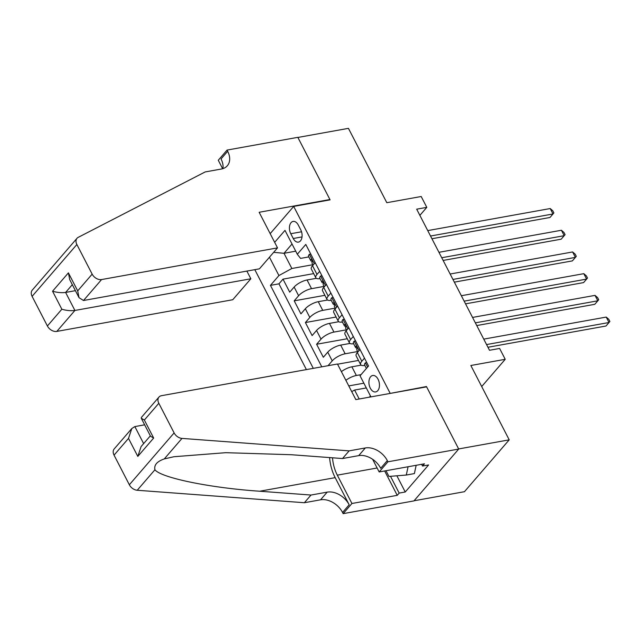 <?xml version="1.0" encoding="UTF-8"?>
<svg xmlns="http://www.w3.org/2000/svg" width="642" height="642" viewBox="0 0 642 642"><rect width="100%" height="100%" fill="white"/><g stroke="black" fill="none" stroke-linecap="round" stroke-linejoin="round"><path stroke-width="0.96" d="M378.058 379.229A8.346 5.144 -100.2 0 0 372.705 375.498A8.346 5.144 -100.2 0 0 370.314 388.201A8.346 5.144 -100.2 0 0 375.666 391.933A8.346 5.144 -100.2 0 0 378.058 379.229M414.066 500.768L464.447 491.7L509.21 439.842L458.653 448.943L426.448 386.54L389.686 393.514M254.81 269.664L306.394 369.599M390.047 393.089L293.691 206.411L330.092 199.863L297.888 137.452L348.437 128.352L386.813 202.695L421.192 196.508L426.794 207.358L416.682 209.18L489.509 350.275L499.612 348.454L505.222 359.303L470.843 365.499L509.21 439.842M316.346 278.315L307.069 279.984A10.441 3.667 152.7 0 0 294.14 287.046L289.719 292.158L283.002 279.142L313.681 273.612M324.05 286.412L311.547 288.667A10.441 3.667 152.7 0 0 298.618 295.729L294.205 300.841L324.884 295.32M294.205 300.841L300.921 313.866L305.343 308.754A10.441 3.667 152.7 0 1 318.272 301.692L327.548 300.023M338.751 321.722L329.474 323.399A10.441 3.667 152.7 0 0 316.546 330.461L312.124 335.573L305.407 322.549L336.095 317.028M349.962 343.43L340.677 345.107A10.441 3.667 152.7 0 0 327.749 352.169L323.335 357.281L316.61 344.256L347.298 338.735M337.564 364.207L358.501 360.443M290.778 233.72L293.242 238.495A8.089 4.984 -100.2 0 0 298.426 242.114A8.089 4.984 -100.2 0 0 300.745 229.812L298.281 225.037A8.089 4.984 -100.2 0 0 293.097 221.418A8.089 4.984 -100.2 0 0 290.778 233.72L301.539 231.786M270.178 233.648L293.691 206.411M370.932 396.884L360.05 375.803L368.524 365.996L305.785 244.442L297.31 254.248L300.56 258.397L308.818 256.912M295.729 251.183L284.005 253.293L291.853 268.492L278.925 275.554L270.451 285.361L313.288 368.356M278.925 275.554L269.455 257.217M274.664 242.331L284.984 230.374L297.31 254.248M361.165 365.137L351.88 366.815A10.441 3.667 152.7 0 0 341.4 371.63M361.053 374.647L356.358 375.49L351.88 366.815M357.658 351.535L345.155 353.79L340.677 345.107M346.455 329.827L333.952 332.083L329.474 323.399M335.252 308.12L322.749 310.375L318.272 301.692M283.002 279.142L278.949 283.836L321.786 366.831M328.038 365.699L332.227 360.852A10.441 3.667 -27.3 0 1 345.155 353.79M316.61 344.256L321.024 339.145A10.441 3.667 -27.3 0 1 333.952 332.083M305.407 322.549L309.821 317.437A10.441 3.667 -27.3 0 1 322.749 310.375M319.668 271.341L317.012 274.423A10.441 3.667 152.7 0 0 315.824 277.753A10.441 3.667 152.7 0 0 320.021 278.62M315.19 262.666L312.526 265.74A10.441 3.667 152.7 0 0 311.338 269.078L315.824 277.753M326.393 284.366L323.728 287.447A10.441 3.667 152.7 0 0 322.549 290.778L327.027 299.461A10.441 3.667 -27.3 0 1 328.214 296.131L330.871 293.049M337.596 306.073L334.931 309.155A10.441 3.667 152.7 0 0 333.752 312.485L338.23 321.169A10.441 3.667 -27.3 0 1 339.417 317.838L342.074 314.757M348.799 327.781L346.142 330.863A10.441 3.667 152.7 0 0 344.955 334.193L349.433 342.876A10.441 3.667 -27.3 0 1 350.62 339.546L353.277 336.464M360.002 349.489L357.345 352.57A10.441 3.667 152.7 0 0 356.158 355.901L360.635 364.584A10.441 3.667 -27.3 0 1 361.823 361.253L364.479 358.172M312.847 264.713L291.853 268.492M481.701 386.54L505.222 359.303M419.876 215.367L426.794 207.358M292.022 244.008L284.005 253.293L273.677 252.33M369.407 397.165L370.45 395.953M366.309 387.937L354.593 390.047L359.207 398.995M278.949 283.836L270.451 285.361M348.767 385.914L363.87 383.194M331.224 300.32A10.441 3.667 -27.3 0 1 327.027 299.461M342.435 322.027A10.441 3.667 -27.3 0 1 338.23 321.169M353.638 343.735A10.441 3.667 -27.3 0 1 349.433 342.876M351.712 391.62L354.593 390.047M345.877 380.313A10.441 3.667 -27.3 0 1 356.358 375.49M364.841 365.442A10.441 3.667 -27.3 0 1 360.635 364.584M426.448 386.54L426.079 386.957M309.324 254.336L310.76 254.08L309.324 254.336A6.918 2.432 152.7 0 0 308.593 256.471L310.728 260.596A6.918 2.432 152.7 0 0 311.595 261.182L312.261 261.342M431.938 238.736L549.977 217.477L553.003 213.979L430.533 236.023M550.202 208.546L552.762 210.753L553.885 212.927L553.003 213.979L550.202 208.546L427.733 230.598M313.063 265.122L312.068 263.204A6.918 2.432 -27.3 0 1 312.14 262.072C312.293 260.187 311.843 259.32 310.792 259.472A6.918 2.432 152.7 0 0 310.728 260.596M416.152 465.298L414.395 473.579L406.306 475.04L388.94 476.428L386.002 470.722M408.063 466.75L406.306 475.04M277.521 247.876L101.588 279.551L83.5 300.504L259.432 268.829L277.521 247.876L259.151 212.277L329.924 199.534L297.832 137.34L227.051 150.084L218.28 160.251L222.646 168.718M57.884 260.451L77.008 238.294A7.824 5.513 40.8 0 1 78.22 237.347L205.175 171.936L221.354 169.023A18.265 12.872 40.8 0 0 227.332 165.764A18.265 12.872 40.8 0 0 227.669 151.279L227.051 150.084M246.873 271.093L250.845 278.78L232.757 299.734L56.817 331.408A7.824 5.513 -139.2 0 1 47.396 325.984L61.849 309.235L52.556 291.219L68.405 272.866L77.698 290.882L92.159 274.134L76.863 244.506L32.1 296.355A7.824 5.513 -139.2 0 1 32.244 290.152L57.876 260.451M47.396 325.984L32.1 296.355M329.563 199.951L329.924 199.534M250.845 278.78L74.905 310.455L56.817 331.408M77.008 238.294A7.824 5.513 40.8 0 0 76.863 244.506M92.159 274.134A7.824 5.513 40.8 0 0 101.588 279.551M222.91 168.637A18.265 12.872 40.8 0 0 221.041 158.951L227.669 151.279M75.419 290.674L65.612 292.439L74.905 310.455C70.805 310.969 66.455 310.559 61.849 309.235M52.556 291.219C57.154 292.543 61.504 292.953 65.612 292.439L72.313 284.671M68.405 272.866L69.729 279.647L79.022 297.663L83.5 300.504M77.698 290.882L79.022 297.663M144.651 424.819L134.852 426.585L143.639 443.614M349.144 450.869L342.515 458.54L291.267 454.721L225.783 452.682L173.934 456.727L164.288 458.918C156.993 461.47 153.871 465.081 154.931 469.759C160.941 477.808 210.44 487.952 259.745 491.226L311.001 495.046L327.179 492.133A18.265 12.872 -139.2 0 1 349.176 504.781L342.555 512.452L343.165 513.648L413.946 500.904L458.709 449.055L426.617 386.861L355.837 399.605L337.459 364.006L161.527 395.681A7.824 5.513 40.8 0 0 158.959 397.077A7.824 5.513 40.8 0 0 158.823 403.288L174.11 432.917A7.824 5.513 40.8 0 0 181.991 438.406L349.144 450.869L365.322 447.956A18.265 12.872 -139.2 0 1 387.319 460.603L387.937 461.799L458.709 449.055M311.001 495.046L304.372 502.726L320.551 499.813A18.265 12.872 -139.2 0 1 342.555 512.452M387.319 460.603L380.69 468.275A18.265 12.872 -139.2 0 0 358.693 455.627L342.515 458.54M158.823 403.288L144.362 420.037L153.663 438.053L137.813 456.414L128.512 438.398L114.051 455.138L129.347 484.774L174.11 432.917M154.931 469.759L137.227 490.263L304.372 502.726M387.937 461.799L379.165 471.958L424.458 463.797L422.524 466.044L421.633 464.31M396.876 475.794L405.238 491.997L428.591 464.952L422.524 466.044M405.238 491.997L399.172 493.088L397.238 495.335L351.936 503.488L343.165 513.648M332.508 457.794A29.355 18.096 -100.2 0 0 337.315 475.16L351.936 503.488M379.165 471.958L372.625 459.295M329.603 457.577A33.986 20.945 -100.2 0 0 335.172 477.648L349.176 504.781M137.227 490.263A7.824 5.513 -139.2 0 1 129.347 484.774M114.051 455.138A7.824 5.513 -139.2 0 1 114.196 448.935L131.811 428.535L134.852 426.585M397.238 495.335L384.662 470.963M390.505 476.3L399.172 493.088M144.362 420.037L141.264 418.247L141.352 417.477L158.959 397.077M153.663 438.053L150.557 436.263L141.264 418.247M137.813 456.414L141.104 446.551L150.348 435.846M128.512 438.398L131.811 428.535M320.527 276.044L321.963 275.787L320.527 276.044A6.918 2.432 152.7 0 0 319.796 278.179L321.931 282.303A6.918 2.432 152.7 0 0 322.798 282.889L323.464 283.05M443.141 260.435L561.18 239.185L564.206 235.686L441.744 257.731M561.405 230.253L563.965 232.46L565.088 234.635L564.206 235.686L561.405 230.253L438.943 252.306M324.266 286.83L323.271 284.912A6.918 2.432 -27.3 0 1 323.343 283.78C323.496 281.894 323.046 281.027 321.995 281.172A6.918 2.432 152.7 0 0 321.931 282.303M331.729 297.752L333.166 297.495L331.729 297.752A6.918 2.432 152.7 0 0 331.007 299.886L333.134 304.011A6.918 2.432 152.7 0 0 334.009 304.589L334.667 304.749M454.343 282.143L572.383 260.893L575.409 257.386L452.947 279.439M572.608 251.961L575.168 254.168L576.291 256.343L575.409 257.386L572.608 251.961L450.146 274.014M335.469 308.537L334.474 306.619A6.918 2.432 -27.3 0 1 334.546 305.488C334.699 303.602 334.249 302.735 333.198 302.88A6.918 2.432 152.7 0 0 333.134 304.011M342.932 319.459L344.369 319.202L342.932 319.459A6.918 2.432 152.7 0 0 342.21 321.594L344.337 325.719A6.918 2.432 152.7 0 0 345.211 326.297L345.869 326.457M465.546 303.851L583.586 282.6L586.611 279.093L464.15 301.146M583.811 273.669L586.371 275.875L587.494 278.042L586.611 279.093L583.811 273.669L461.349 295.721M346.672 330.245L345.677 328.327A6.918 2.432 -27.3 0 1 345.749 327.195C345.902 325.309 345.452 324.435 344.401 324.587A6.918 2.432 152.7 0 0 344.337 325.719M354.135 341.167L355.572 340.91L354.135 341.167A6.918 2.432 152.7 0 0 353.413 343.301L355.54 347.426A6.918 2.432 152.7 0 0 356.414 348.004L357.08 348.165M476.749 325.558L594.789 304.308L597.814 300.801L475.353 322.854M595.014 295.376L597.574 297.583L598.697 299.75L597.814 300.801L595.014 295.376L472.552 317.429M357.875 351.952L356.88 350.034A6.918 2.432 -27.3 0 1 356.952 348.903C357.104 347.009 356.655 346.142 355.604 346.295A6.918 2.432 152.7 0 0 355.54 347.426M365.338 362.874L366.775 362.61L365.338 362.874A6.918 2.432 152.7 0 0 364.616 365.009L366.397 368.46M487.952 347.266L605.992 326.016L609.017 322.509L486.556 344.561M606.217 317.084L608.777 319.291L609.9 321.457L609.017 322.509L606.217 317.084L483.755 339.128M311.547 288.667L307.069 279.984M298.618 295.729L294.14 287.046M332.227 360.852L327.749 352.169M321.024 339.145L316.546 330.461M309.821 317.437L305.343 308.754M317.012 274.423L312.526 265.74M328.214 296.131L323.728 287.447M339.417 317.838L334.931 309.155M350.62 339.546L346.142 330.863M361.823 361.253L357.345 352.57M302.021 236.914L293.242 238.495M314.267 263.734L309.412 254.32M327.179 492.133L320.551 499.813M358.693 455.627L365.322 447.956M181.991 438.406L164.288 458.918M259.745 491.226L335.172 477.648M377.119 467.994L337.315 475.16M325.47 285.441L320.615 276.028M336.673 307.141L331.818 297.736M347.876 328.848L343.021 319.443M359.079 350.556L354.224 341.151M367.601 367.063L365.426 362.858"/></g></svg>
